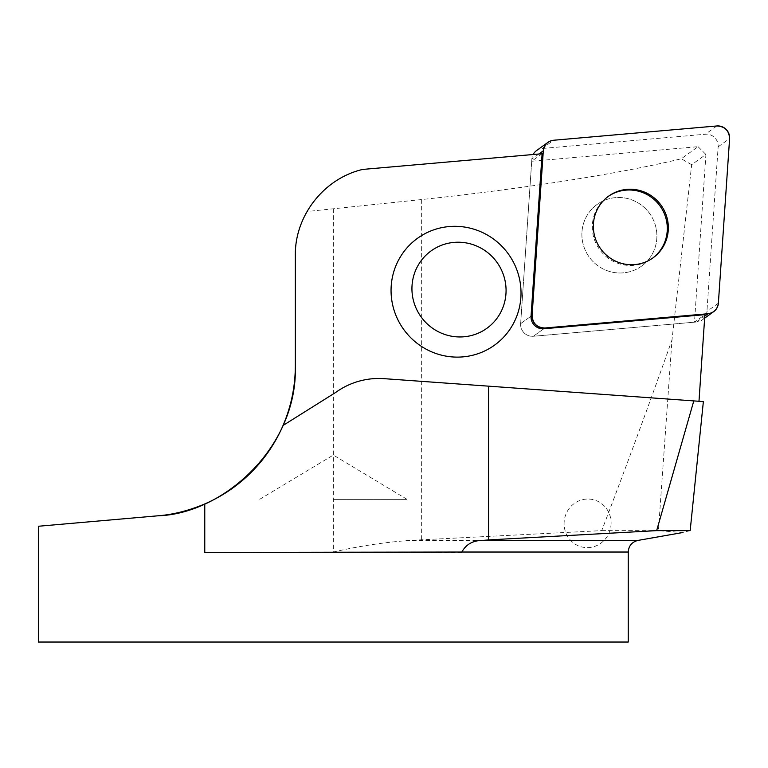 <?xml version="1.0" encoding="UTF-8"?>
<svg xmlns="http://www.w3.org/2000/svg" width="768" height="768" viewBox="0 0 768 768"><rect width="100%" height="100%" fill="white"/><g stroke="black" fill="none" stroke-linecap="round" stroke-linejoin="round"><path stroke-width="0.58" stroke-dasharray="3.84 2.88" d="M645.408 208.57A38.016 37.238 54.2 0 0 597.158 204.413A38.016 37.238 54.2 0 0 589.19 257.03A38.016 37.238 54.2 0 0 641.626 266.083A38.016 37.238 54.2 0 0 645.408 208.57A38.016 37.238 -125.8 0 1 656.89 235.248A38.016 37.238 -125.8 0 1 641.626 266.083A38.016 37.238 -125.8 0 1 589.19 257.03A38.016 37.238 -125.8 0 1 597.158 204.413A38.016 37.238 -125.8 0 1 645.408 208.57M536.534 150.595A11.702 11.462 -125.8 0 1 542.16 148.502L705.398 134.227A11.702 11.462 -125.8 0 1 718.147 146.822L706.925 311.424A11.702 11.462 -125.8 0 1 696.624 321.984L533.386 336.269A11.702 11.462 -125.8 0 1 520.637 323.664L531.859 159.062A11.702 11.462 -125.8 0 1 533.146 154.512M542.122 153.725L531.715 161.232L698.054 146.678L681.293 158.765C621.312 173.405 522.163 188.966 421.354 199.574L306.931 211.536C299.29 225.062 295.411 239.664 295.325 255.35L295.325 365.942M158.016 515.789L38.4 526.253M38.4 642.038L628.243 642.038M335.626 392.486C350.179 382.205 366.355 377.597 384.144 378.662L703.363 401.587M362.736 169.421C338.39 175.843 319.786 189.888 306.931 211.536M690.173 530.63L682.416 532.55L658.435 530.63L672 339.84L691.67 164.717L705.917 154.445L694.483 322.176L704.89 314.669M698.054 146.678L705.917 154.445M691.67 164.717L681.293 158.765M333.322 208.877L333.322 552.029C358.685 546.173 384.173 542.304 409.776 540.413L601.718 530.63C626.611 465.581 650.045 401.99 672 339.84M601.718 530.63L658.435 530.63M461.875 552.451L204.768 552.451M531.715 161.232L520.637 323.664A11.702 11.462 54.2 0 0 533.386 336.269L694.483 322.176M652.56 258.192A38.016 37.238 -125.8 0 1 652.032 258.576A38.016 37.238 -125.8 0 1 599.597 249.523A38.016 37.238 -125.8 0 1 607.565 196.906A38.016 37.238 -125.8 0 1 608.093 196.531M333.322 499.363L407.059 499.363L333.322 499.363M611.098 523.325A24.326 23.472 -78.9 0 1 587.28 547.632A24.326 23.472 -78.9 0 1 564.096 523.325A24.326 23.472 -78.9 0 1 587.914 499.027A24.326 23.472 -78.9 0 1 611.098 523.325M543.792 328.762L533.386 336.269L543.792 328.762M696.624 321.984L704.794 316.099M718.147 146.822L729.6 138.566M718.378 303.168L706.925 311.424M542.16 148.502L553.613 140.246M716.851 125.962L705.398 134.227M520.637 323.664L531.043 316.157L520.637 323.664M538.877 154.003L531.859 159.062M333.322 552.029L628.243 552.029M421.354 199.574L421.354 539.866M637.997 540.413L409.776 540.413M702.25 319.901L704.65 318.163M652.032 258.576L653.078 257.818M607.565 196.906L608.611 196.147M407.059 499.363L333.322 455.069L259.594 499.363"/><path stroke-width="1.15" d="M533.146 154.512A11.702 11.462 -125.8 0 1 536.534 150.595L547.987 142.33A11.702 11.462 54.2 0 0 543.312 150.806L532.09 315.408A11.702 11.462 54.2 0 0 544.838 328.003L708.077 313.728A11.702 11.462 54.2 0 0 718.378 303.168L729.6 138.566A11.702 11.462 54.2 0 0 716.851 125.962L553.613 140.246A11.702 11.462 54.2 0 0 547.987 142.33M656.861 200.314A38.016 37.238 54.2 0 0 608.611 196.147A38.016 37.238 54.2 0 0 600.643 248.765A38.016 37.238 54.2 0 0 653.078 257.818A38.016 37.238 54.2 0 0 656.861 200.314M461.875 552.029L628.243 552.029L628.243 642.038L38.4 642.038L38.4 526.253L158.016 515.789C173.261 514.608 188.842 510.653 204.768 503.933L204.768 552.451L461.875 552.029C466.109 544.224 473.117 540.355 482.89 540.413L488.554 539.914L488.554 386.16L693.792 400.906L656.659 530.63L488.554 539.914M698.986 401.28L704.89 314.669L543.792 328.762A11.702 11.462 -125.8 0 1 531.043 316.157L542.122 153.725L362.736 169.421C324.067 178.349 294.797 215.674 295.325 255.35L295.325 365.942C297.821 447.514 222.758 513.946 158.016 515.789M295.325 365.942C295.258 386.621 291.168 406.464 283.037 425.472L335.626 392.486L283.037 425.472A150.413 150.413 0 0 1 204.768 503.933M521.011 291.715A65.866 64.522 -125.8 0 1 468.547 356.131A65.866 64.522 -125.8 0 1 395.405 314.045A65.866 64.522 -125.8 0 1 443.53 227.299A65.866 64.522 -125.8 0 1 521.011 291.715M693.792 400.906L703.363 401.587L690.173 530.63L656.659 530.63M488.554 386.16L384.144 378.662A73.728 73.728 0 0 0 335.626 392.486M608.093 196.531A38.016 37.238 -125.8 0 1 646.685 194.371A38.016 37.238 -125.8 0 1 667.296 227.741A38.016 37.238 -125.8 0 1 652.56 258.192M415.085 305.75A47.702 46.733 -125.8 0 1 466.301 242.938A47.702 46.733 -125.8 0 1 495.619 320.064A47.702 46.733 -125.8 0 1 415.085 305.75M553.642 140.246C547.632 141.235 544.186 144.758 543.312 150.835L532.099 315.341C532.608 323.414 536.87 327.638 544.896 328.003L708.048 313.728C714.067 312.739 717.504 309.206 718.378 303.13L729.6 138.624C729.091 130.55 724.819 126.336 716.794 125.971L553.642 140.246M544.838 328.003L543.792 328.762M704.794 316.099L708.077 313.728M531.043 316.157L532.09 315.408M543.312 150.806L538.877 154.003M482.89 540.413L637.997 540.413L682.426 532.579M704.65 318.163L713.702 311.635M628.243 552.029C628.694 545.808 631.939 541.93 637.997 540.413"/></g></svg>
